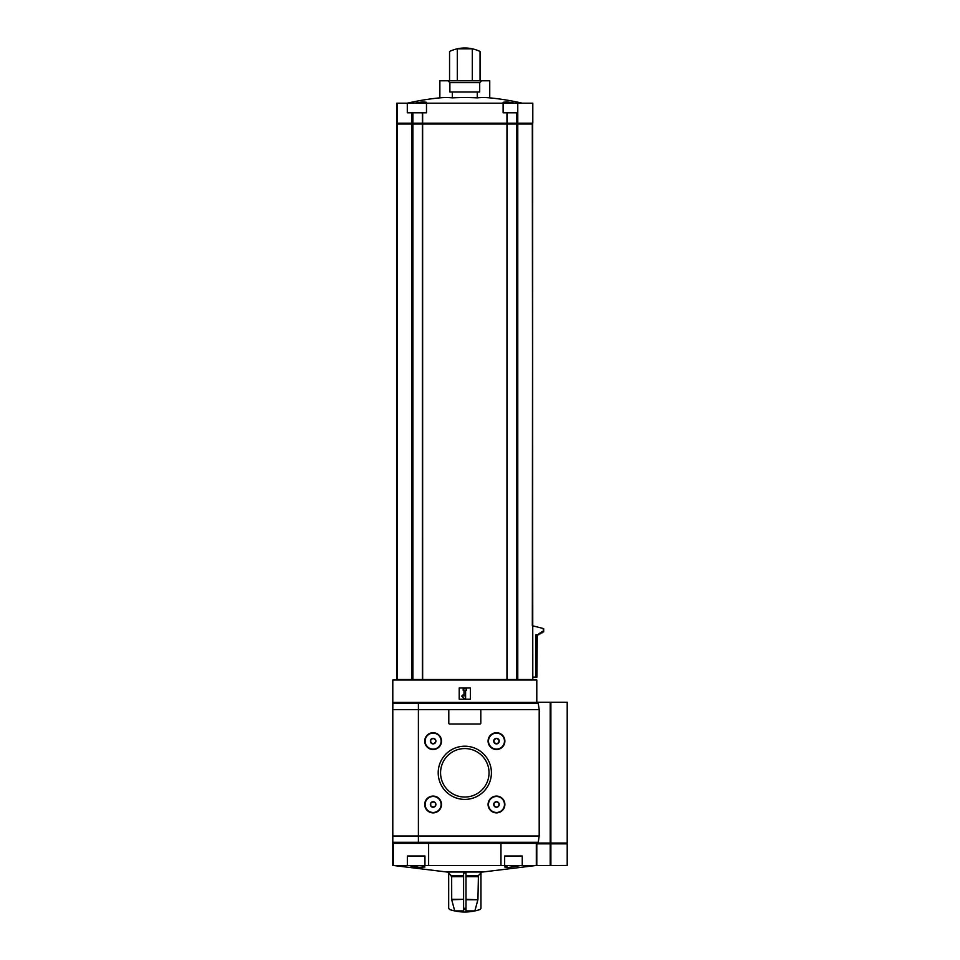 <?xml version="1.0" encoding="UTF-8"?>
<svg xmlns="http://www.w3.org/2000/svg" width="960" height="960" viewBox="0 0 960 960"><rect width="100%" height="100%" fill="white"/><g stroke="black" fill="none" stroke-linecap="round" stroke-linejoin="round"><path stroke-width="1.44" d="M500.964 865.596L394.404 865.596L446.796 872.004L482.796 872.004L535.2 865.596L500.964 865.596L500.964 843.36M520.368 865.596L508.668 867.444L504.648 866.988L508.02 865.596M421.584 865.596L424.956 866.988L418.968 867.312L409.224 865.596L415.584 866.916M477.888 899.76L465.996 899.34L465.996 910.908L474.888 910.908L477.888 899.76L465.996 899.76L465.996 873.036L463.596 873.036L463.596 876.66L451.656 876.66L448.68 873.036L451.188 875.532L463.596 875.532M454.716 910.908L463.596 910.908L463.596 899.34L451.704 899.76L454.716 910.908A47.988 47.988 0 0 1 449.556 909.504L448.68 908.292L448.68 873.036L447.6 872.004M451.704 899.76L451.656 876.66M480.96 873.036L480.96 908.292L480.036 909.504L480.912 908.292L480.912 873.036L478.416 875.532L482.004 872.004M477.948 899.34L478.416 875.532L465.996 875.532M474.888 910.908A47.988 47.988 0 0 0 480.036 909.504L480.96 908.292M451.656 899.34L463.596 899.34L463.596 876.66M506.952 679.524L506.964 123.204L532.8 123.204L532.8 103.2L407.292 103.2L407.292 112.8L426.492 112.8L426.492 103.2M504.24 103.2L503.112 102.3L506.844 101.88L515.052 103.2L506.844 101.88L503.112 102.3L503.112 112.8L517.776 112.8L517.776 123.204L517.776 103.2M464.796 48A35.196 35.196 0 0 1 480.048 51.468L480.048 80.796L489.744 80.796L489.744 97.86A255.084 127.548 90 0 0 477.276 97.86A255.084 255.084 0 0 0 452.328 97.86A255.084 127.548 -90 0 0 439.86 97.86A255.996 255.996 0 0 0 407.22 103.2L396.804 103.2L396.804 123.204L422.64 123.204L422.652 112.8M414.552 103.2L422.76 101.88L426.492 102.3L425.364 103.2M480.048 80.796L472.308 80.796L472.308 48.804L457.296 48.804L457.296 80.796L449.556 80.796L449.556 51.468A35.196 35.196 0 0 1 464.292 48M477.276 92.004L477.276 97.86M452.328 92.004L452.328 97.86M449.892 82.656L479.7 82.656L479.7 92.004L449.892 92.004L449.892 82.656L448.032 80.796L439.86 80.796L439.86 97.86M396.804 679.524L396.804 123.996L396.804 679.524L532.8 679.524L532.308 123.996L517.104 123.996L517.104 123.204L516.708 123.996L516.708 112.8M532.332 625.92L532.68 123.996L532.68 625.92M537.624 843.036L567.204 843.036L567.204 702.24L536.796 702.24L536.796 680.004L392.796 680.004L392.796 709.596L392.856 703.296L418.404 703.296L418.404 843.204L418.404 702.396L418.404 703.296L538.224 703.296L537 702.396L392.796 702.396M428.628 865.596L428.628 843.36M538.224 703.296L539.196 709.596L539.196 836.004L538.224 842.304L537 843.204L393.6 843.204L392.796 842.304L392.796 843.204L393.636 843.204L392.796 843.36L392.796 865.596L392.796 843.36L392.796 865.596L394.404 865.596M535.2 865.596L536.796 865.596L536.316 843.36L536.316 865.596M459.204 699.204L470.4 699.204L470.4 687.996L459.204 687.996L459.204 699.204M465.6 690.396L466.404 690.396L466.404 688.8L463.2 688.8L463.2 690.396L464.004 690.396L464.004 696.132L462.864 695.004L461.736 696.132L464.004 698.4L465.6 698.4L465.6 690.396M393.636 843.36L535.968 843.36M550.884 865.44L550.884 843.84L567.204 843.84L567.204 865.44L536.796 865.596L536.796 843.204M535.944 677.124L535.944 634.716L536.904 634.716L536.904 677.124L532.8 677.124M536.904 634.716L538.884 634.716L538.884 633.792L538.452 634.716M540.06 633.792L540.06 632.868L540.48 633.792L538.884 633.792M541.668 632.868L541.668 631.932L542.076 632.868L540.48 632.868M543.684 628.62L533.148 625.92L543.684 628.62L543.684 631.932L542.076 631.932M543.276 628.62L543.276 631.932M537.276 634.716L536.904 677.124M396.804 123.996L397.596 123.204M397.116 679.524L397.116 123.996M516.708 679.524L516.708 123.996L422.94 123.996L422.94 123.204L506.964 123.204L506.952 112.8M422.94 123.996L422.94 123.204M397.596 123.996L422.64 123.996L422.652 679.524M397.116 123.204L397.116 103.2M472.308 80.796L457.296 80.796M448.032 80.796L449.556 80.796M424.956 865.596L424.956 855.996L407.352 855.996L407.352 865.596M522.252 865.596L522.252 855.996L504.648 855.996L504.648 865.596M438.204 772.8A26.604 26.604 0 0 0 478.104 795.84A26.604 26.604 0 0 0 478.104 749.76A26.604 26.604 0 0 0 438.204 772.8M424.716 804.48A8.4 8.4 0 0 0 437.316 811.752A8.4 8.4 0 0 0 437.316 797.208A8.4 8.4 0 0 0 424.716 804.48M424.716 741.12A8.4 8.4 0 0 0 437.316 748.392A8.4 8.4 0 0 0 437.316 733.848A8.4 8.4 0 0 0 424.716 741.12M488.076 804.48A8.4 8.4 0 0 0 500.676 811.752A8.4 8.4 0 0 0 500.676 797.208A8.4 8.4 0 0 0 488.076 804.48M488.076 741.12A8.4 8.4 0 0 0 500.676 748.392A8.4 8.4 0 0 0 500.676 733.848A8.4 8.4 0 0 0 488.076 741.12M440.568 772.8A24.228 24.228 0 0 0 476.916 793.788A24.228 24.228 0 0 0 476.916 751.812A24.228 24.228 0 0 0 440.568 772.8M435.516 803.1L435.516 805.86L433.116 807.252L430.716 805.86L430.716 803.1L433.116 801.708L435.516 803.1L433.116 801.708L430.716 803.1L430.716 805.86L433.116 807.252L435.516 805.86L435.516 803.1M430.344 804.48A2.772 2.772 0 0 0 434.508 806.88A2.772 2.772 0 0 0 434.508 802.08A2.772 2.772 0 0 0 430.344 804.48M425.124 804.48A8.004 8.004 0 0 0 437.124 811.404A8.004 8.004 0 0 0 437.124 797.556A8.004 8.004 0 0 0 425.124 804.48M435.516 739.74L435.516 742.5L433.116 743.892L430.716 742.5L430.716 739.74L433.116 738.348L435.516 739.74L433.116 738.348L430.716 739.74L430.716 742.5L433.116 743.892L435.516 742.5L435.516 739.74M430.344 741.12A2.772 2.772 0 0 0 434.508 743.52A2.772 2.772 0 0 0 434.508 738.72A2.772 2.772 0 0 0 430.344 741.12M425.124 741.12A8.004 8.004 0 0 0 437.124 748.044A8.004 8.004 0 0 0 437.124 734.196A8.004 8.004 0 0 0 425.124 741.12M498.876 803.1L498.876 805.86L496.476 807.252L494.076 805.86L494.076 803.1L496.476 801.708L498.876 803.1L496.476 801.708L494.076 803.1L494.076 805.86L496.476 807.252L498.876 805.86L498.876 803.1M493.704 804.48A2.772 2.772 0 0 0 497.868 806.88A2.772 2.772 0 0 0 497.868 802.08A2.772 2.772 0 0 0 493.704 804.48M488.484 804.48A8.004 8.004 0 0 0 500.484 811.404A8.004 8.004 0 0 0 500.484 797.556A8.004 8.004 0 0 0 488.484 804.48M498.876 739.74L498.876 742.5L496.476 743.892L494.076 742.5L494.076 739.74L496.476 738.348L498.876 739.74L496.476 738.348L494.076 739.74L494.076 742.5L496.476 743.892L498.876 742.5L498.876 739.74M493.704 741.12A2.772 2.772 0 0 0 497.868 743.52A2.772 2.772 0 0 0 497.868 738.72A2.772 2.772 0 0 0 493.704 741.12M488.484 741.12A8.004 8.004 0 0 0 500.484 748.044A8.004 8.004 0 0 0 500.484 734.196A8.004 8.004 0 0 0 488.484 741.12M480 723.996A0.804 0.804 0 0 0 480.804 723.204L480.804 710.4A0.804 0.804 0 0 0 480 709.596L449.604 709.596A0.804 0.804 0 0 0 448.8 710.4L448.8 723.204A0.804 0.804 0 0 0 449.604 723.996L480 723.996M418.404 702.396L394.08 702.396L392.856 703.296M538.224 842.304L392.796 842.304L392.796 709.596L449.604 709.596M550.884 843.84L536.796 843.84M448.644 873.036L448.68 908.292M465.996 908.292L463.596 908.292M517.776 679.524L517.776 123.996L517.776 679.524M393.276 843.36L393.276 865.596M507.252 679.524L507.252 123.996M411.816 679.524L411.816 123.996M412.896 679.524L412.896 112.8M422.352 679.524L422.352 123.996M506.652 123.996L506.652 123.204M412.488 123.996L412.488 123.204M507.252 123.204L507.252 112.8M422.352 123.204L422.352 112.8M411.816 123.204L411.816 112.8M477.948 876.66L465.996 876.66M448.644 908.292L449.556 909.504M463.596 909.504L465.996 909.504M539.196 836.004L392.796 836.004M539.196 709.596L480 709.596M550.884 843.036L550.884 702.24M550.2 843.036L550.2 702.24M550.2 865.44L550.2 843.84M549.864 843.036L549.864 843.84M550.56 843.036L550.56 843.84M522.384 103.2A255.996 255.996 0 0 0 489.744 97.86M531.996 123.996L531.996 123.204M396.804 123.204L396.804 103.2M479.7 82.656L481.56 80.796M449.508 909.504A48 48 0 0 0 480.084 909.504M566.4 843.036L566.4 843.84"/></g></svg>
